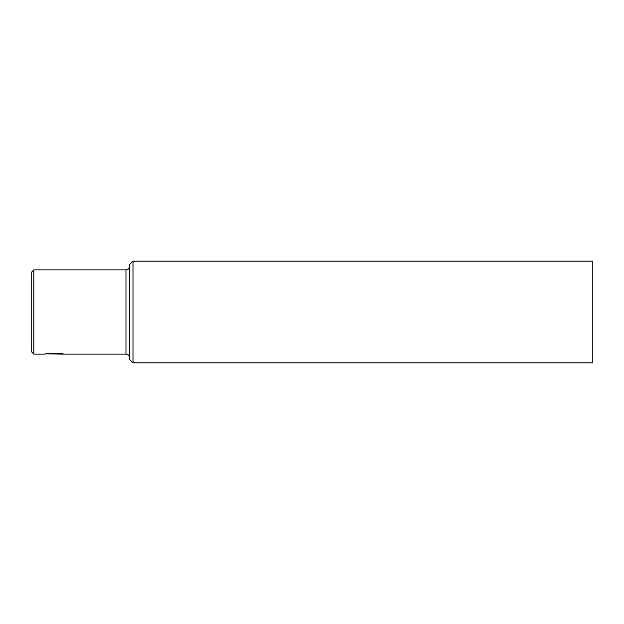 <?xml version="1.0" encoding="UTF-8"?>
<svg xmlns="http://www.w3.org/2000/svg" width="624" height="624" viewBox="0 0 624 624"><rect width="100%" height="100%" fill="white"/><g stroke="black" fill="none" stroke-linecap="round" stroke-linejoin="round"><path stroke-width="0.94" d="M33.836 354.12L33.836 269.88L31.2 272.516L31.2 351.491L33.836 354.12L45.068 354.12C44.499 353.036 63.874 353.036 63.32 354.12L46.231 353.886M129.48 359.385L129.48 264.615L132.99 261.105L132.99 362.895L129.48 359.385M132.99 362.895L592.8 362.895L592.8 261.105L132.99 261.105M63.32 354.12L125.97 354.12A3.51 3.51 0 0 1 129.48 357.63M125.97 354.12L125.97 269.88A3.51 3.51 0 0 0 129.48 266.37M33.836 269.88L125.97 269.88"/></g></svg>
